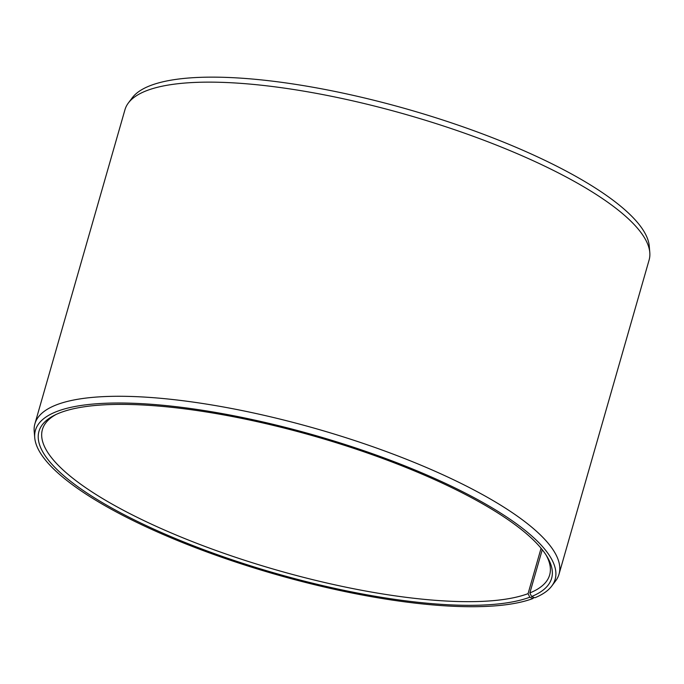 <?xml version="1.0" encoding="UTF-8"?>
<svg xmlns="http://www.w3.org/2000/svg" width="684" height="684" viewBox="0 0 684 684"><rect width="100%" height="100%" fill="white"/><g stroke="black" fill="none" stroke-linecap="round" stroke-linejoin="round"><path stroke-width="1.03" d="M533.845 597.38L533.033 598.491A270.334 72.239 16 0 1 243.829 564.702A270.334 72.239 16 0 1 34.739 437.734L34.2 431.296A272.634 72.855 16 0 1 34.893 423.849L124.967 109.714A272.634 72.855 16 0 1 128.327 103.028L132.2 97.855A270.334 72.239 16 0 1 408.63 109.551A270.334 72.239 16 0 1 649.261 246.12L649.8 252.558A272.634 72.855 16 0 1 649.107 260.014L559.033 574.141A272.634 72.855 16 0 1 555.673 580.827L551.8 586A270.334 72.239 16 0 1 534.854 597.773L531.596 596.516L529.852 592.942L542.25 549.714M128.327 103.028A272.634 72.855 16 0 1 407.117 114.827A272.634 72.855 16 0 1 649.8 252.558M34.739 437.734A270.334 72.239 16 0 1 315.196 435.417A270.334 72.239 16 0 1 551.8 586M34.893 423.849A272.634 72.855 16 0 1 317.043 428.962A272.634 72.855 16 0 1 559.033 574.141M533.033 598.491L529.801 597.217A266.657 71.264 16 0 1 197.599 547.371A266.657 71.264 16 0 1 54.455 415.248A266.657 71.264 16 0 1 314.922 436.358A266.657 71.264 16 0 1 546.995 556.477A266.657 71.264 16 0 1 531.596 596.516M529.801 597.217L528.074 593.635A263.844 70.512 16 0 1 233.278 556.519A263.844 70.512 16 0 1 42.408 429.526A263.844 70.512 16 0 1 56.148 414.427M546.003 554.895A263.844 70.512 16 0 1 549.645 574.979A263.844 70.512 16 0 1 529.852 592.942M528.074 593.635L541.078 548.269"/></g></svg>
